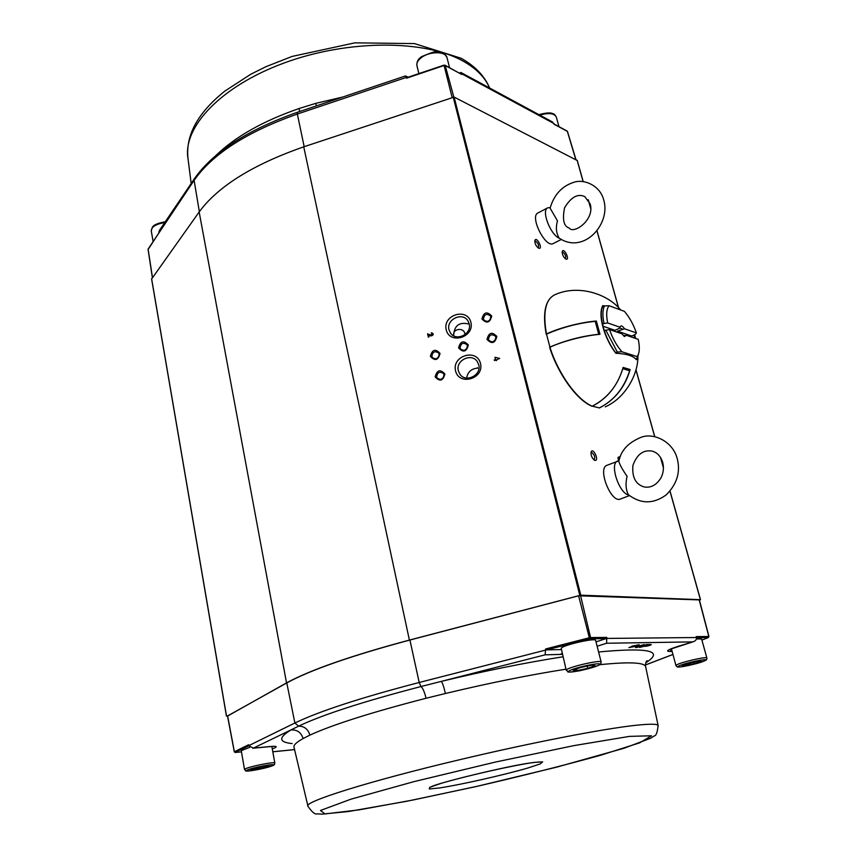 <?xml version="1.0" encoding="UTF-8"?>
<svg xmlns="http://www.w3.org/2000/svg" width="857" height="857" viewBox="0 0 857 857"><rect width="100%" height="100%" fill="white"/><g stroke="black" fill="none" stroke-linecap="round" stroke-linejoin="round"><path stroke-width="1.29" d="M550.237 207.608L547.709 207.833L537.917 212.975C529.422 216.425 545.555 248.476 553.268 243.527L561.174 239.521M547.709 207.833C541.046 210.297 550.408 234.807 559.364 238.278M550.108 208.155L557.489 220.924C555.593 227.437 556.161 233.19 559.192 238.15C584.11 254.893 611.33 223.388 603.617 199.67C599.889 185.101 583.478 178.717 573.665 182.359C561.86 186.183 554.008 194.785 550.098 208.155M618.968 460.798L607.002 465.287C597.104 468.136 611.148 503.552 620.414 499.031L629.424 495.614M617.704 461.045C609.231 463.262 618.904 493.343 628.695 495.014M618.797 461.441C620.029 465.18 622.782 470.139 627.078 476.31C625.364 483.53 625.792 489.658 628.342 494.693C640.757 504.109 653.366 504.184 666.189 494.907C677.084 484.023 680.737 471.843 677.159 458.356C672.799 441.848 654.716 432.946 642.129 436.909C628.684 442.105 620.918 450.279 618.797 461.441M648.331 644.775L645 645.803M645.514 645.792L650.099 644.882M546.509 334.134C562.213 327.31 578.443 323.046 595.197 321.332L598.754 334.273C581.957 336.051 565.674 340.315 549.905 347.074L546.509 334.134M622.91 368.167L629.649 370.749C624.142 388.092 614.041 400.476 599.322 407.911L592.316 406.164C607.099 398.666 617.254 386.175 622.803 368.692L622.825 368.478M545.898 307.138C544.045 314.305 544.174 323.346 546.273 334.262L546.445 333.962C561.035 327.074 583.328 321.943 596.354 321.032L599.996 334.316C586.949 335.291 564.581 340.411 549.926 347.235L549.755 347.535C557.843 373.202 575.711 398.376 590.302 405.254M591.651 405.918L592.23 406.186C607.731 398.098 618.026 385.179 623.125 367.417L630.141 369.538C625.085 387.15 614.844 399.962 599.429 407.964L598.882 407.803M602.675 306.57L602.664 305.681L605.342 305.895M613.848 307.481L617.79 308.927M635.926 359.147L636.387 359.736C633.527 355.944 626.671 353.791 615.829 353.255L615.476 352.784M629.049 370.01L630.141 369.538M596.354 321.032L595.261 321.546M578.893 323.807L579.6 323.475M701.604 639.011L696.43 638.926M694.32 663.757L684.807 665.793L682.258 665.418L698.948 660.929L701.401 661.336L694.32 663.757L693.838 662.022M684.486 664.646L684.807 665.793M591.555 665.193L595.112 665.621L587.72 668.353L576.804 670.667L573.129 670.27L580.489 667.528L591.555 665.193M587.163 666.125L587.72 668.353M576.397 669.049L576.804 670.667M595.658 640.458L595.626 640.35C595.465 637.694 563.745 644.893 561.185 648.16L566.241 670.27M263.067 768.108L253.576 769.929L250.426 769.704L266.441 765.772L269.494 766.029L263.067 768.108L262.778 766.479M253.361 768.75L253.576 769.929M249.687 747.347L241.267 750.689L244.524 769.532M635.98 645.953L639.086 644.721L632.787 646.017L629.402 647.474L635.98 645.953M639.086 644.721L637.34 645.932M708.268 637.597L701.894 640.061L708.268 637.597L708.846 636.59M678.273 646.296L693.27 641.754C695.67 640.854 696.73 639.451 696.452 637.522L696.163 636.601L708.825 636.483L699.248 600.104M248.755 745.847L235.022 752.446M235.3 752.457L234.368 751.75L248.584 744.754L248.712 745.676L294.883 723.008L286.784 682.911L227.619 715.916M234.39 751.835L227.587 715.745M562.063 653.334L560.532 654.416L545.116 654.823L545.641 648.963L546.584 649.885L589.97 638.786L590.559 637.554L589.337 637.758L578.604 595.786L699.205 599.9M589.723 638.829L589.337 637.758L545.641 648.963M546.584 649.885L561.131 649.574M596.129 641.797L606.124 638.615L606.777 637.404L606.595 643.243L597.125 646.232M647.335 644.7L636.997 647.335L643.425 644.764C637.297 646.489 634.898 647.421 636.215 647.581L647.335 644.7M292.141 743.576C278.686 742.183 278.279 737.641 290.919 729.96L298.665 726.125C304.299 726.179 308.049 729.168 309.913 735.102L303.11 738.552C301.086 732.381 297.015 729.511 290.919 729.96L253.34 748.14L248.712 745.676M286.784 682.911C310.63 669.917 351.681 655.616 409.914 640.029L578.604 595.786M635.476 647.431L643.928 644.753M646.821 644.71L647.528 644.464L646.831 644.678M644.132 644.528L637.212 646.703M636.676 647.089C640.104 646.864 641.057 646.178 646.842 644.475M420.948 686.543L441.312 681.379C442.437 682.665 443.808 686.703 445.415 693.506L426.068 698.262C424.483 691.845 422.78 687.946 420.948 686.543L419.202 682.483C360.561 697.78 319.125 711.289 294.883 723.008L298.665 726.125C322.618 714.706 363.379 701.519 420.948 686.543M643.896 646.146L648.685 644.443L651.299 644.689M649.927 645.203L646.714 645.974M639.236 644.785L632.027 646.124L633.666 646.092L628.899 647.581L637.383 646.017M639.654 647.463L643.928 646.285C646.564 646.767 655.541 643.8 648.653 644.668L639.654 647.463M644.721 646.039L648.374 644.903C653.57 644.293 646.382 646.51 644.721 646.039M444.13 65.239L406.593 78.169L444.976 65.196L444.108 65.55L452.132 97.452M148.154 249.419L159.006 232.75M567.066 131.025L567.452 131.732M459.545 73.049L460.862 72.459L461.73 74.452L445.233 65.55L453.803 97.012M575.775 159.52L567.345 131.367L554.072 124.222L552.401 121.93M444.976 65.196L461.73 74.452M406.593 78.169L405.318 75.984L297.368 112.299C247.416 129.932 213.114 152.053 194.443 178.663L194.1 180.356C212.525 154.003 246.945 131.903 297.347 114.045L304.181 146.676M199.349 211.722L194.1 180.356L148.111 249.108L152.46 277.539M158.92 232.29L159.402 230.458L194.41 178.717M299.586 111.549L299.189 108.485L315.858 103.343L316.329 105.925M637.908 356.062L637.126 358.333L637.179 356.63L621.903 351.756L617.297 352.034L605.845 330.149L609.509 329.57L621.85 333.769L624.496 336.512L626.338 335.291L638.219 339.329C639.558 345.478 639.654 350.395 638.486 354.08L637.179 356.63M635.744 358.944L637.126 358.333M615.733 352.73L617.297 352.034M604.314 330.856L605.845 330.149M602.46 324.235L604.014 323.528C602.375 315.687 602.535 309.816 604.517 305.938L609.091 305.735L624.432 311.359C629.456 317.283 633.441 324.46 636.397 332.912L624.517 328.788L617.511 331.177L631.727 336.03L635.444 334.359L636.397 332.912M602.621 306.827L604.517 305.938M632.123 337.262L631.727 336.03M602.942 326.206L614.994 330.32L619.825 328.124L620.018 327.235L607.677 322.95L604.014 323.528M607.677 322.95C606.006 314.68 606.477 308.938 609.091 305.735M618.454 332.612L617.511 331.177M626.338 335.291L623.467 335.805M621.903 351.756C616.697 345.757 612.562 338.365 609.509 329.57M614.994 330.32L614.726 331.348M620.018 327.235L620.114 326.828C621.014 325.167 622.471 325.821 624.517 328.788M619.825 328.124L622.332 328.992M624.153 335.494L623.564 335.88M577.211 160.495L454.114 97.087L303.732 146.826C252.836 164.63 217.978 186.344 199.156 211.979L151.657 278.964M699.451 600.2L700.405 599.675L580.778 595.176L409.389 640.083C351.349 655.637 310.395 669.906 286.527 682.89L227.523 716.098M618.4 460.852L618.143 457.231L620.297 456.76M595.026 460.423L594.469 460.22C591.898 458.056 590.773 455.324 591.105 452.003C593.001 446.808 599.632 461.023 595.026 460.423M538.71 248.209L538.689 248.198C536.086 246.313 534.8 243.752 534.854 240.506C536.471 235.525 543.617 249.783 538.71 248.209M565.952 259.114L565.941 259.103C563.413 257.229 562.181 254.711 562.235 251.54C563.799 246.923 570.516 260.603 565.952 259.114M562.149 252.44L563.038 252.312C565.449 254.443 566.241 256.532 565.406 258.568L565.181 258.632M534.768 241.417L535.764 241.235C538.292 243.42 539.107 245.563 538.217 247.662L537.928 247.727M590.944 452.903L591.801 452.592C594.544 454.788 595.336 457.135 594.169 459.631L593.719 459.673M617.993 458.131L619.675 458.441M560.949 654.394L562.224 653.987M495.7 360.144L494.414 360.518L494.264 359.897L495.55 359.512L494.992 357.283L499.674 358.408L496.31 359.961L496.482 360.658L495.7 360.144M487.012 339.393C488.801 332.452 492.068 331.466 496.835 336.447C495.046 343.4 491.768 344.385 487.012 339.393M458.581 347.899C460.391 340.979 463.637 340.004 468.329 344.985C466.519 351.916 463.273 352.891 458.581 347.899M430.375 356.351C432.196 349.442 435.42 348.478 440.048 353.448C438.216 360.368 434.992 361.333 430.375 356.351M435.163 376.887C436.995 369.924 440.241 368.971 444.89 374.006C443.058 380.979 439.812 381.943 435.163 376.887M481.955 318.975C483.744 312.087 487.001 311.102 491.725 316.019C489.936 322.928 486.68 323.903 481.955 318.975M446.208 329.784C442.501 314.851 467.311 307.288 470.889 322.318C474.692 337.358 449.636 344.868 446.208 329.784M455.549 370.845C451.768 355.634 476.846 348.124 480.498 363.454C484.366 378.783 459.041 386.218 455.549 370.845M431.339 332.805C436.031 333.844 430.685 338.012 428.404 334.487L428.971 336.94L428.35 337.133L427.579 333.823C429.55 335.023 435.12 335.794 431.425 333.459L431.339 332.805M477.478 367.728L477.735 368.124C471.436 368.596 467.729 371.906 466.626 378.076M458.366 370.835C455.281 360.261 471.896 352.409 477.445 361.847L478.731 364.803C481.827 375.195 465.662 383.186 459.877 374.155L458.366 370.835M449.014 329.827C445.94 319.307 462.759 311.541 468.04 321.064L469.165 323.742C472.25 334.091 455.828 341.997 450.332 332.827L449.014 329.827M483.444 319.008C484.28 314.23 486.615 313.212 490.44 315.954L490.772 316.79C489.968 321.546 487.644 322.575 483.798 319.886L483.444 319.008M436.684 376.876C437.327 372.324 439.566 371.177 443.39 373.438L443.99 374.713C443.369 379.255 441.141 380.412 437.306 378.194L436.684 376.876M431.885 356.351C432.56 351.798 434.788 350.674 438.591 352.966L439.148 354.177C438.505 358.719 436.277 359.854 432.474 357.605L431.885 356.351M460.091 347.91C460.83 343.239 463.112 342.157 466.947 344.664L467.408 345.725C466.69 350.374 464.408 351.466 460.573 349.013L460.091 347.91M488.501 339.404C489.315 334.616 491.65 333.587 495.517 336.319L495.871 337.197C495.078 341.975 492.754 343.014 488.886 340.336L488.501 339.404M453.653 335.805C454.081 325.521 459.277 321.621 469.24 324.107M490.236 319.725L487.622 321.493M443.797 376.973L441.066 379.383M438.805 356.748L436.459 358.751M467.065 348.317L464.344 350.417M495.517 339.843L492.464 341.975M453.835 335.901L453.814 335.794C451.746 328.638 464.665 326.549 464.997 334.648M629.649 370.749L622.803 368.692M592.23 406.186C577.286 400.123 558.336 374.016 549.926 347.235M546.445 333.962C542.749 312.634 545.47 299.596 554.597 294.862C578.261 283.924 608.095 294.133 620.597 309.955M615.829 353.255C610.87 346.774 606.938 339.276 604.056 330.781C600.5 319.522 600.039 311.155 602.664 305.681M634.566 334.755L635.712 338.483L634.566 334.755M636.901 358.43L636.387 359.736M634.855 338.194L633.88 335.055M153.103 241.47L151.282 230.951C151.421 226.848 155.91 224.052 164.748 222.552M539.824 115.138C548.523 112.599 554.008 113.199 556.268 116.916L556.354 117.205M418.88 73.595L416.973 65.871C416.298 63.139 417.766 60.386 421.355 57.601C429.464 51.195 445.597 51.141 446.958 57.44L447.065 57.848M676.473 665.011L675.98 665.632L677.148 666.864C677.159 667.003 678.433 668.074 696.655 663.554C709.446 659.472 705.59 659.89 706.725 659.354L706.886 657.983C706.886 656.194 679.987 662.418 676.473 665.011M706.896 658.047L701.583 638.936M678.39 666.243C673.806 669.113 700.544 663.393 705.247 660.511C710.335 657.512 682.825 663.382 678.39 666.243M568.694 671.213C564.977 674.395 595.636 667.903 599.525 664.689C603.874 661.336 572.208 668.032 568.694 671.213M566.531 669.81L567.763 671.877C569.166 671.674 564.57 673.034 579.278 670.849C588.973 668.61 595.615 666.671 599.193 665.021L600.853 663.682L601.132 661.947C601.046 659.579 569.177 666.821 566.531 669.81M601.153 662.043L595.626 640.35M246.559 770.443C243.238 772.81 269.934 767.658 273.308 765.29C277.111 762.826 249.751 768.076 246.559 770.443M244.791 769.19L245.541 770.829C245.659 770.946 246.345 772.05 264.149 768.236C276.993 764.669 273.437 764.883 274.519 764.433L274.829 763.051C275.108 761.284 247.277 766.951 244.791 769.19M274.84 763.105L271.84 746.426M235.343 752.467L241.47 751.868L235.246 752.489M606.777 637.404L590.559 637.554L580.543 595.486M589.97 638.786L606.124 638.615M606.96 638.422L696.452 637.522M708.3 637.554L696.484 637.683M272.794 751.76L294.562 749.586M253.34 748.14L270.073 746.533M270.844 746.468C277.464 745.965 277.947 746.779 272.29 748.911M546.038 649.97L419.202 682.483L409.914 640.029M562.299 654.319L560.532 654.416M692.702 641.893L606.595 643.243M671.684 649.777L669.799 651.481C665.171 651.331 667.871 649.638 677.908 646.414M672.134 651.416L669.799 651.481M645.471 664.936L672.949 654.427M545.116 654.823L441.312 681.379C485.019 670.87 525.555 662.675 562.92 656.794M598.593 651.984C648.845 647.26 664.582 650.849 645.803 662.75M307.877 805.891L294.08 747.561C293.115 745.44 296.126 742.441 303.11 738.552M426.068 698.262C371.67 712.296 332.955 724.583 309.913 735.102M445.415 693.506C489.24 683.008 529.433 674.909 565.974 669.188M599.761 664.689C628.492 661.786 643.768 662.365 645.578 666.403L645.76 667.239M460.327 759.559C368.178 781.327 302.521 802.195 307.974 806.308C312.055 812.2 315.065 814.707 317.026 813.829L321.9 814.15L348.488 811.515L406.957 801.231L475.506 786.694L556.75 767.133L624.078 748.236L650.709 738.198L654.234 735.938C656.119 735.842 657.415 732.349 658.112 725.472C657.158 723.844 649.531 723.801 635.23 725.365C603.21 728.804 530.922 742.751 460.327 759.559M658.219 725.975L645.578 666.403C645.428 663.575 645.91 661.647 647.024 660.629L646.371 661.411M629.595 736.367L651.534 735.788L639.643 742.858L600.532 755.285C564.056 765.365 523.177 775.649 477.906 786.137L413.256 799.956L358.997 809.886L324.985 813.925L320.475 810.476L351.027 799.142L413.942 781.638L495.432 762.055L573.997 745.601L629.595 736.367M533.515 762.473L542.663 761.841L540.338 763.887L527.558 768.108C503.005 775.178 462.062 784.434 439.887 787.915L429.293 788.965L429.636 787.347L441.398 783.255C466.069 775.96 512.165 765.569 533.515 762.473M553.911 123.537L461.452 73.648M406.518 77.344L297.347 114.045L297.368 112.299M215.964 155.438C235.386 136.638 263.12 120.987 299.189 108.485M342.704 97.045L315.858 103.343M191.165 183.505L188.069 159.07C182.241 127.8 220.281 86.332 284.395 62.893C348.381 39.326 425.426 39.668 463.294 61.222C476.481 68.656 485.233 77.58 489.561 87.971M454.114 97.087L580.778 595.176M577.125 160.216L583.124 181.598M588.202 199.692L590.752 208.754M596.911 230.737L618.518 307.749M635.937 369.838L654.673 436.631M660.49 457.37L663.436 467.901M669.97 491.179L700.405 599.675M453.214 97.098L579.803 595.336M303.732 146.826L409.389 640.083M151.614 278.718L226.516 716.077M199.156 211.979L286.527 682.89M590.152 203.88C595.176 219.82 573.494 234.625 569.198 228.037C563.767 226.387 562.213 219.638 564.549 207.79C571.062 197.046 577.8 193.318 584.774 196.607L590.152 203.88M662.697 462.362C664.046 467.654 663.479 472.818 660.972 477.852C656.516 484.998 650.977 488.04 644.357 486.99C635.712 484.516 631.898 477.349 632.916 465.469C636.901 454.381 643.286 449.593 652.081 451.103C657.126 452.432 660.672 456.181 662.697 462.362M591.876 406.186C576.847 400.058 558.068 374.134 549.669 347.481M605.267 406.829C625.728 397.948 638.422 373.545 637.897 356.116M602.835 306.399C598.004 314.219 604.678 338.986 615.808 352.827M546.188 334.198C542.438 312.934 545.234 299.821 554.597 294.862M151.239 230.737L152.46 227.019C152.814 227.298 152.257 224.202 165.294 221.749M538.946 114.656C551.972 111.142 552.829 114.163 553.151 113.788C553.922 113.724 554.961 114.763 556.268 116.916L558.989 126.665M416.973 65.871C416.491 62.079 418.002 59.026 421.505 56.701C431.596 52.448 436.588 50.863 436.481 51.956L440.809 52.47C442.833 52.341 444.89 53.991 446.958 57.44L449.571 67.682M675.959 665.557L671.395 648.706M708.943 636.515L699.387 599.954M234.304 751.814L227.48 715.852M294.572 749.618L272.805 751.803M252.697 748.247L273.865 746.276M669.499 649.456L693.27 641.754M672.959 654.469L645.471 664.989M539.235 761.959L532.711 762.634C508.63 765.462 432.881 784.262 431.06 786.93L431.832 786.415M148.057 249.28L152.364 277.668M567.484 131.507L575.947 159.606M567.098 131.046L554.04 123.997M444.055 65.132L406.829 77.644M552.594 122.037L460.862 72.459M405.79 76.037L408.093 77.216M188.069 159.07C185.273 135.706 197.506 113.06 224.77 91.142L250.769 74.248L265.777 66.76L292.119 56.423L354.852 42.85L414.531 43.6L461.066 58.233C475.099 66.096 484.601 76.016 489.583 87.982M638.486 354.08L637.608 357.133M700.501 599.707L670.035 491.104M663.436 467.601L660.629 457.606M654.759 436.642L635.969 369.688M618.625 307.867L596.965 230.662M590.752 208.487L588.331 199.874M583.21 181.609L577.232 160.323M226.452 716.131L151.582 278.857M460.723 375.173L459.877 374.155M451.082 333.791L450.332 332.827"/></g></svg>
